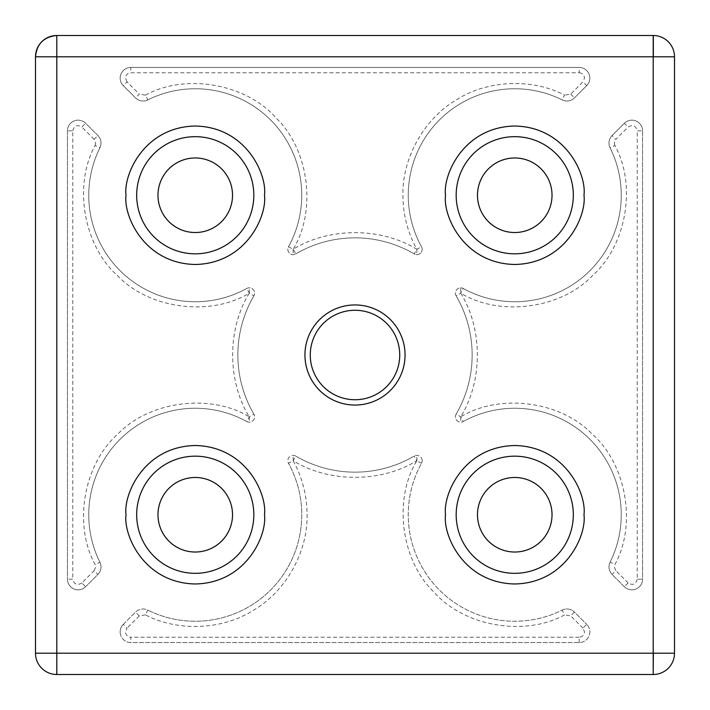 <?xml version="1.0" encoding="UTF-8"?>
<svg xmlns="http://www.w3.org/2000/svg" width="710" height="710" viewBox="0 0 710 710"><rect width="100%" height="100%" fill="white"/><g stroke="black" fill="none" stroke-linecap="round" stroke-linejoin="round"><path stroke-width="0.53" stroke-dasharray="3.55 2.66" d="M422.175 460.71A5.325 5.325 0 0 0 414.161 456.113A5.325 5.325 0 0 1 421.509 463.284L416.85 460.71C393.074 499.645 401.035 560.598 434.005 592.113C464.083 626.406 524.646 636.959 564.557 614.869L562.178 610.103A106.5 106.5 0 0 1 421.509 463.284A5.325 5.325 0 0 0 422.175 460.71M653.2 674.5L56.8 674.5A21.3 21.3 0 0 1 35.5 653.2L35.5 56.8A21.3 21.3 0 0 1 56.8 35.5L653.2 35.5A21.3 21.3 0 0 1 674.5 56.8L674.5 653.2A21.3 21.3 0 0 1 653.2 674.5M157.975 514.75A37.275 37.275 0 0 0 195.25 552.025A37.275 37.275 0 0 0 232.525 514.75A37.275 37.275 0 0 0 195.25 477.475A37.275 37.275 0 0 0 157.975 514.75M477.475 195.25A37.275 37.275 0 0 0 514.75 232.525A37.275 37.275 0 0 0 552.025 195.25A37.275 37.275 0 0 0 514.75 157.975A37.275 37.275 0 0 0 477.475 195.25M310.27 355A44.73 44.73 0 0 0 355 399.73A44.73 44.73 0 0 0 399.73 355A44.73 44.73 0 0 0 355 310.27A44.73 44.73 0 0 0 310.27 355M157.975 195.25A37.275 37.275 0 0 0 195.25 232.525A37.275 37.275 0 0 0 232.525 195.25A37.275 37.275 0 0 0 195.25 157.975A37.275 37.275 0 0 0 157.975 195.25M477.475 514.75A37.275 37.275 0 0 0 514.75 552.025A37.275 37.275 0 0 0 552.025 514.75A37.275 37.275 0 0 0 514.75 477.475A37.275 37.275 0 0 0 477.475 514.75M456.113 414.161A5.325 5.325 0 0 0 463.284 421.509A106.5 106.5 0 0 1 610.103 562.178A10.65 10.65 0 0 0 612.109 574.452L624.365 586.717A10.65 10.65 0 0 0 642.55 579.183L642.55 130.817A10.65 10.65 0 0 0 624.365 123.283L612.109 135.548A10.65 10.65 0 0 0 610.103 147.822A106.5 106.5 0 0 1 463.284 288.491A5.325 5.325 0 0 0 456.113 295.839A117.15 117.15 0 0 1 456.113 414.161L460.71 416.85L463.284 421.509A5.325 5.325 0 0 1 456.113 414.161A117.15 117.15 0 0 0 472.15 355A117.15 117.15 0 0 1 456.113 414.161M147.822 99.897A106.5 106.5 0 0 1 288.491 246.716A5.325 5.325 0 0 0 295.839 253.887A117.15 117.15 0 0 1 414.161 253.887A5.325 5.325 0 0 0 421.509 246.716A106.5 106.5 0 0 1 562.178 99.897A10.65 10.65 0 0 0 574.452 97.891L586.717 85.635A10.65 10.65 0 0 0 579.183 67.45L130.817 67.45A10.65 10.65 0 0 0 123.283 85.635L135.548 97.891A10.65 10.65 0 0 0 147.822 99.897A106.5 106.5 0 0 1 288.491 246.716L293.15 249.29L295.839 253.887A5.325 5.325 0 0 1 288.491 246.716A106.5 106.5 0 0 0 147.822 99.897A10.65 10.65 0 0 1 135.548 97.891L123.283 85.635A10.65 10.65 0 0 1 130.817 67.45L579.183 67.45A10.65 10.65 0 0 1 586.717 85.635L574.452 97.891A10.65 10.65 0 0 1 562.178 99.897L564.557 95.131C531.87 77.94 486.803 80.035 455.864 100.19C424.048 118.916 402.091 158.33 402.925 195.25C402.996 214.438 407.638 232.454 416.85 249.29L421.509 246.716A5.325 5.325 0 0 1 414.161 253.887L416.85 249.29C381.084 227.129 328.916 227.12 293.15 249.29C316.926 210.364 308.974 149.402 275.995 117.887C245.917 83.602 185.354 73.032 145.444 95.131L147.822 99.897A10.65 10.65 0 0 1 135.548 97.891L139.311 94.128L127.046 81.863L123.283 85.635A10.65 10.65 0 0 1 130.817 67.45L130.817 72.775L579.183 72.775L579.183 67.45A10.65 10.65 0 0 1 586.717 85.635L582.954 81.863L570.689 94.128L564.557 95.131M246.716 421.509A5.325 5.325 0 0 0 253.887 414.161A117.15 117.15 0 0 1 253.887 295.839A5.325 5.325 0 0 0 246.716 288.491A106.5 106.5 0 0 1 99.897 147.822A10.65 10.65 0 0 0 97.891 135.548L85.635 123.283A10.65 10.65 0 0 0 67.45 130.817L67.45 579.183A10.65 10.65 0 0 0 85.635 586.717L97.891 574.452A10.65 10.65 0 0 0 99.897 562.178A106.5 106.5 0 0 1 246.716 421.509L249.29 416.85L253.887 414.161A5.325 5.325 0 0 1 246.716 421.509A106.5 106.5 0 0 0 88.75 514.75A106.5 106.5 0 0 1 246.716 421.509M562.178 610.103A10.65 10.65 0 0 1 574.452 612.109A10.65 10.65 0 0 0 562.178 610.103A106.5 106.5 0 0 1 421.509 463.284A106.5 106.5 0 0 0 562.178 610.103A10.65 10.65 0 0 1 574.452 612.109L586.717 624.365L574.452 612.109L570.689 615.872L564.557 614.869M414.161 456.113A117.15 117.15 0 0 1 295.839 456.113A5.325 5.325 0 0 0 288.491 463.284A106.5 106.5 0 0 1 147.822 610.103A10.65 10.65 0 0 0 135.548 612.109L123.283 624.365A10.65 10.65 0 0 0 130.817 642.55L579.183 642.55A10.65 10.65 0 0 0 586.717 624.365A10.65 10.65 0 0 1 579.183 642.55L130.817 642.55A10.65 10.65 0 0 1 123.283 624.365L135.548 612.109A10.65 10.65 0 0 1 147.822 610.103L145.444 614.869C178.13 632.06 223.197 629.965 254.136 609.81C285.961 591.084 307.909 551.661 307.075 514.75C307.004 495.562 302.362 477.546 293.15 460.71L288.491 463.284A106.5 106.5 0 0 1 147.822 610.103A106.5 106.5 0 0 0 288.491 463.284A5.325 5.325 0 0 1 295.839 456.113L293.15 460.71C328.916 482.88 381.084 482.871 416.85 460.71L414.161 456.113A117.15 117.15 0 0 1 295.839 456.113A117.15 117.15 0 0 0 414.161 456.113M246.716 288.491A5.325 5.325 0 0 1 253.887 295.839L249.29 293.15L246.716 288.491A106.5 106.5 0 0 1 99.897 147.822L95.131 145.444C73.032 185.354 83.594 245.917 117.887 275.995C149.402 308.974 210.364 316.926 249.29 293.15C227.12 328.916 227.129 381.084 249.29 416.85C210.355 393.074 149.402 401.035 117.887 434.005C83.594 464.083 73.041 524.646 95.131 564.557L99.897 562.178A106.5 106.5 0 0 1 88.75 514.75A106.5 106.5 0 0 0 99.897 562.178A10.65 10.65 0 0 1 97.891 574.452L85.635 586.717A10.65 10.65 0 0 1 67.45 579.183L67.45 130.817A10.65 10.65 0 0 1 85.635 123.283L97.891 135.548A10.65 10.65 0 0 1 99.897 147.822A106.5 106.5 0 0 0 246.716 288.491M421.509 246.716A106.5 106.5 0 0 1 562.178 99.897A106.5 106.5 0 0 0 421.509 246.716M460.737 287.825A5.325 5.325 0 0 1 463.284 288.491L460.71 293.15L456.113 295.839A117.15 117.15 0 0 1 472.15 355A117.15 117.15 0 0 0 456.113 295.839A5.325 5.325 0 0 1 460.737 287.825L460.754 293.079M136.675 514.75A58.575 58.575 0 0 0 195.25 573.325A58.575 58.575 0 0 0 253.825 514.75A58.575 58.575 0 0 0 195.25 456.175A58.575 58.575 0 0 0 136.675 514.75M456.175 514.75A58.575 58.575 0 0 0 514.75 573.325A58.575 58.575 0 0 0 573.325 514.75A58.575 58.575 0 0 0 514.75 456.175A58.575 58.575 0 0 0 456.175 514.75M456.175 195.25A58.575 58.575 0 0 0 514.75 253.825A58.575 58.575 0 0 0 573.325 195.25A58.575 58.575 0 0 0 514.75 136.675A58.575 58.575 0 0 0 456.175 195.25M136.675 195.25A58.575 58.575 0 0 0 195.25 253.825A58.575 58.575 0 0 0 253.825 195.25A58.575 58.575 0 0 0 195.25 136.675A58.575 58.575 0 0 0 136.675 195.25M642.55 130.817L642.55 579.183A10.65 10.65 0 0 1 624.365 586.717L612.109 574.452A10.65 10.65 0 0 1 610.103 562.178L614.869 564.557C636.959 524.646 626.406 464.083 592.113 434.005C560.598 401.035 499.645 393.065 460.71 416.85C482.871 381.084 482.88 328.916 460.71 293.15C499.636 316.926 560.598 308.974 592.113 275.995C626.397 245.917 636.968 185.354 614.869 145.444L610.103 147.822A106.5 106.5 0 0 1 463.284 288.491A106.5 106.5 0 0 0 610.103 147.822A10.65 10.65 0 0 1 612.109 135.548L624.365 123.283A10.65 10.65 0 0 1 642.55 130.817A10.65 10.65 0 0 0 624.365 123.283L628.137 127.046C632.814 124.321 635.841 125.581 637.225 130.817L642.55 130.817M637.225 579.183C635.841 584.419 632.814 585.679 628.137 582.954L624.365 586.717A10.65 10.65 0 0 0 642.55 579.183L637.225 579.183L637.225 130.817M610.103 562.178A106.5 106.5 0 0 0 463.284 421.509A106.5 106.5 0 0 1 610.103 562.178A10.65 10.65 0 0 0 612.109 574.452L615.872 570.689L614.319 566.926L614.869 564.557M295.839 253.887A117.15 117.15 0 0 1 414.161 253.887A117.15 117.15 0 0 0 295.839 253.887M253.887 414.161A117.15 117.15 0 0 1 253.887 295.839A117.15 117.15 0 0 0 253.887 414.161M81.863 582.954C77.186 585.679 74.151 584.419 72.775 579.183L67.45 579.183A10.65 10.65 0 0 0 85.635 586.717L81.863 582.954L94.128 570.689L97.891 574.452A10.65 10.65 0 0 0 99.897 562.178M72.775 130.817C74.159 125.581 77.186 124.321 81.863 127.046L85.635 123.283A10.65 10.65 0 0 0 67.45 130.817L72.775 130.817L72.775 579.183M416.885 460.737L416.877 455.385M95.131 145.444L95.681 143.074L94.128 139.311L97.891 135.548A10.65 10.65 0 0 1 99.897 147.822M120.168 631.9A10.65 10.65 0 0 1 123.283 624.365L127.046 628.137L125.492 631.9C125.821 635.113 127.596 636.888 130.817 637.225L130.817 642.55A10.65 10.65 0 0 1 120.168 631.9M249.325 293.177L249.316 287.825M416.885 249.263L416.823 254.615M460.754 416.921L460.684 422.175M608.994 143.074A10.65 10.65 0 0 1 612.109 135.548L615.872 139.311L628.137 127.046M293.195 249.361L293.123 254.615M579.183 642.55L579.183 637.225C582.395 636.888 584.17 635.113 584.507 631.9L582.954 628.137L586.717 624.365A10.65 10.65 0 0 1 589.832 631.9M293.195 460.639L293.177 455.385M127.046 81.863L125.492 78.1C125.821 74.887 127.596 73.112 130.817 72.775M614.869 145.444L614.319 143.074L615.872 139.311M570.689 94.128L574.452 97.891A10.65 10.65 0 0 1 562.178 99.897M249.325 416.823L249.263 422.175M94.128 570.689L95.681 566.926L95.131 564.557M579.183 637.225L130.817 637.225M145.444 614.869L139.311 615.872L135.548 612.109A10.65 10.65 0 0 1 147.822 610.103M628.137 582.954L615.872 570.689M145.444 95.131L139.311 94.128M579.183 72.775C582.404 73.103 584.179 74.878 584.507 78.1L582.954 81.863M94.128 139.311L81.863 127.046M582.954 628.137L570.689 615.872M139.311 615.872L127.046 628.137"/><path stroke-width="1.06" d="M310.27 355A44.73 44.73 0 0 0 355 399.73A44.73 44.73 0 0 0 399.73 355A44.73 44.73 0 0 0 355 310.27A44.73 44.73 0 0 0 310.27 355M304.945 355A50.055 50.055 0 0 0 355 405.055A50.055 50.055 0 0 0 405.055 355A50.055 50.055 0 0 0 355 304.945A50.055 50.055 0 0 0 304.945 355M232.525 514.75A37.275 37.275 0 0 1 195.25 552.025A37.275 37.275 0 0 1 157.975 514.75A37.275 37.275 0 0 1 195.25 477.475A37.275 37.275 0 0 1 232.525 514.75M552.025 195.25A37.275 37.275 0 0 1 514.75 232.525A37.275 37.275 0 0 1 477.475 195.25A37.275 37.275 0 0 1 514.75 157.975A37.275 37.275 0 0 1 552.025 195.25M232.525 195.25A37.275 37.275 0 0 1 195.25 232.525A37.275 37.275 0 0 1 157.975 195.25A37.275 37.275 0 0 1 195.25 157.975A37.275 37.275 0 0 1 232.525 195.25M552.025 514.75A37.275 37.275 0 0 1 514.75 552.025A37.275 37.275 0 0 1 477.475 514.75A37.275 37.275 0 0 1 514.75 477.475A37.275 37.275 0 0 1 552.025 514.75M253.825 514.75A58.575 58.575 0 0 1 195.25 573.325A58.575 58.575 0 0 1 136.675 514.75A58.575 58.575 0 0 1 195.25 456.175A58.575 58.575 0 0 1 253.825 514.75M573.325 514.75A58.575 58.575 0 0 1 514.75 573.325A58.575 58.575 0 0 1 456.175 514.75A58.575 58.575 0 0 1 514.75 456.175A58.575 58.575 0 0 1 573.325 514.75M573.325 195.25A58.575 58.575 0 0 1 514.75 253.825A58.575 58.575 0 0 1 456.175 195.25A58.575 58.575 0 0 1 514.75 136.675A58.575 58.575 0 0 1 573.325 195.25M253.825 195.25A58.575 58.575 0 0 1 195.25 253.825A58.575 58.575 0 0 1 136.675 195.25A58.575 58.575 0 0 1 195.25 136.675A58.575 58.575 0 0 1 253.825 195.25M653.2 674.5L653.2 653.2L674.5 653.2L674.5 56.8L653.2 56.8L653.2 35.5L56.8 35.5L56.8 56.8L35.5 56.8L35.5 653.2L56.8 653.2L56.8 674.5L653.2 674.5A21.3 21.3 0 0 0 674.5 653.2M35.5 653.2A21.3 21.3 0 0 0 56.8 674.5M674.5 56.8A21.3 21.3 0 0 0 653.2 35.5M653.306 35.5L653.36 56.8M56.8 35.5A21.3 21.3 0 0 0 35.5 56.8C36.751 43.878 43.851 36.778 56.8 35.5M653.2 56.8L653.2 653.2L56.8 653.2L56.8 56.8L653.2 56.8M126.025 514.75C123.247 535.003 144.015 583.034 195.25 583.975C246.485 583.034 267.253 535.003 264.475 514.75C267.253 494.497 246.485 446.466 195.25 445.525C144.015 446.466 123.247 494.497 126.025 514.75M445.525 514.75C442.747 535.003 463.515 583.034 514.75 583.975C565.985 583.034 586.753 535.003 583.975 514.75C586.753 494.497 565.985 446.466 514.75 445.525C463.515 446.466 442.747 494.497 445.525 514.75M445.525 195.25C442.747 215.503 463.515 263.534 514.75 264.475C565.985 263.534 586.753 215.503 583.975 195.25C586.753 174.997 565.985 126.966 514.75 126.025C463.515 126.966 442.747 174.997 445.525 195.25M126.025 195.25C123.247 215.503 144.015 263.534 195.25 264.475C246.485 263.534 267.253 215.503 264.475 195.25C267.253 174.997 246.485 126.966 195.25 126.025C144.015 126.966 123.247 174.997 126.025 195.25M653.36 653.2L653.2 670.87M56.8 670.87L56.694 674.5"/></g></svg>
